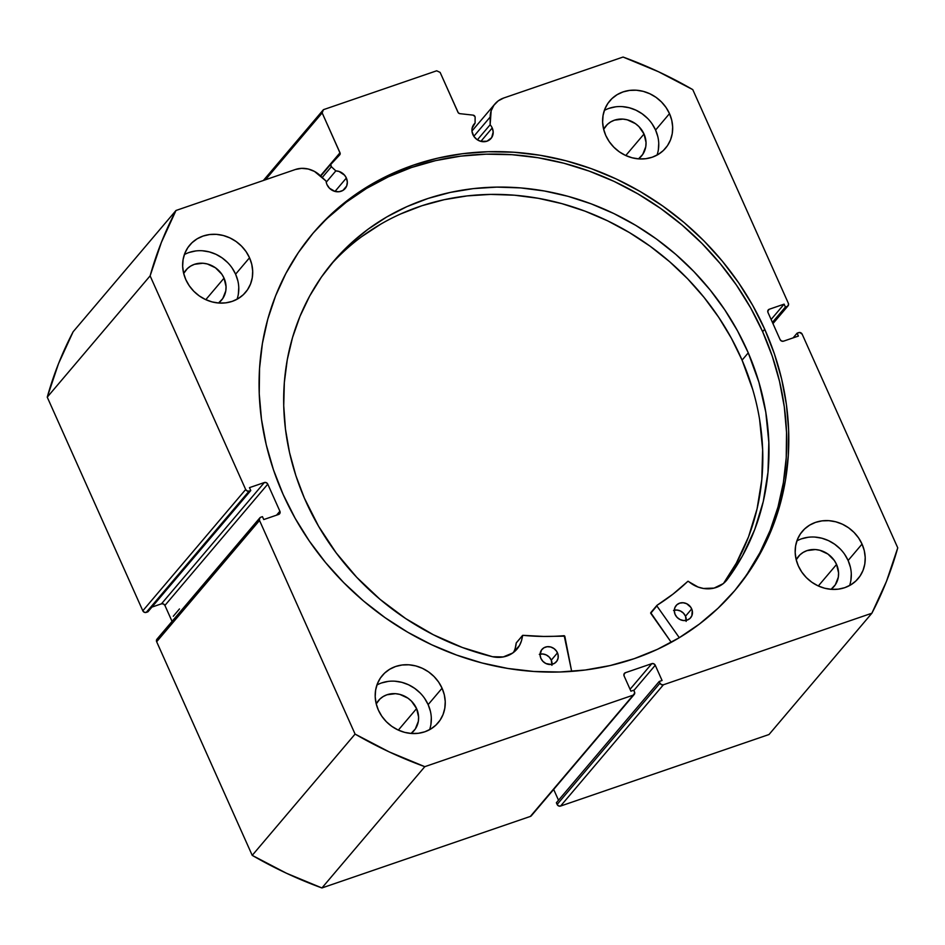 <?xml version="1.0" encoding="UTF-8"?>
<svg xmlns="http://www.w3.org/2000/svg" width="945" height="945" viewBox="0 0 945 945"><rect width="100%" height="100%" fill="white"/><g stroke="black" fill="none" stroke-linecap="round" stroke-linejoin="round"><path stroke-width="1.42" d="M474.933 116.507A2.162 1.949 -139.7 0 1 475.122 117.393L475.075 123.11L472.087 128.319L472.004 131.473L473.941 136.482L476.977 139.553L480.875 141.372L492.227 127.965A11.104 9.958 -139.7 0 1 491.022 138.466A11.104 9.958 -139.7 0 1 472.89 134.603A11.104 9.958 -139.7 0 1 474.095 124.102A11.104 9.958 -139.7 0 1 475.075 123.11L473.268 125.248L475.075 123.11L475.122 117.393A2.162 1.949 -139.7 0 0 474.933 116.507L473.055 115.125A2.162 1.949 -139.7 0 1 474.933 116.507M492.227 127.965L480.863 141.372L486.994 141.207L491.624 137.686L493.195 132.017L492.227 127.965A11.104 9.958 40.3 0 0 490.136 124.775A11.104 9.958 -139.7 0 1 492.227 127.965M531.716 815.145L530.369 816.421L321.926 887.957L424.801 766.667L633.233 695.13A2.705 2.433 -139.7 0 0 634.508 691.905L633.752 690.216L630.917 691.185L624.102 675.947A2.705 2.433 -139.7 0 1 625.377 672.722L623.901 674.47L625.377 672.722L651.814 663.65A2.705 2.433 -139.7 0 1 655.251 665.256L633.871 690.476L655.251 665.256L662.067 680.495L659.232 681.463L659.988 683.164A2.705 2.433 -139.7 0 0 663.425 684.771L560.562 806.061L558.578 805.92L557.125 804.455A2.705 2.433 40.3 0 0 560.562 806.061L769.006 734.525L871.869 613.234L769.006 734.525L560.562 806.061L663.425 684.771L871.869 613.234A403.539 362.089 -139.7 0 0 897.75 547.84L802.187 334.211A2.705 2.433 -139.7 0 0 798.749 332.605L797.096 333.172L798.395 336.066L783.535 341.169A2.705 2.433 -139.7 0 1 780.086 339.562L767.978 312.476A2.705 2.433 -139.7 0 1 769.254 309.251L767.765 310.999L769.254 309.251L784.114 304.148L785.413 307.054L787.067 306.487A2.705 2.433 -139.7 0 0 788.343 303.262L692.779 89.633A403.539 362.089 -139.7 0 0 623.074 57.043L503.709 98.008A24.18 21.7 -139.7 0 0 494.92 103.962A24.18 21.7 -139.7 0 0 490.183 117.026L473.823 136.316L490.183 117.026L490.136 124.775L477.379 139.825L490.136 124.775L491.152 110.801L493.892 105.273L498.192 100.891L503.709 98.008L623.074 57.043L658.547 71.761L692.779 89.633L788.343 303.262L788.413 305.2L787.067 306.487L785.413 307.054L784.114 304.148L769.254 309.251L767.895 310.539L767.978 312.476L780.086 339.562L781.539 341.039L783.535 341.169L798.395 336.066L797.096 333.172L799.73 332.475L802.187 334.211L897.75 547.84L886.493 581.329L871.869 613.234L663.425 684.771L661.441 684.629L659.988 683.164L659.232 681.463L662.067 680.495L655.251 665.256L653.798 663.792L651.814 663.65L625.377 672.722L624.031 673.998L624.102 675.947L630.917 691.185L633.752 690.216L634.745 692.898L633.233 695.13L424.801 766.667L389.316 751.948L355.084 734.088L259.521 520.459L259.45 518.51L260.796 517.222L262.45 516.655L263.749 519.561L278.61 514.458L279.968 513.182L279.897 511.233L267.778 484.147L266.325 482.671L264.34 482.541L249.468 487.644L250.768 490.538L249.114 491.105L247.129 490.975L245.676 489.498L150.113 275.869L161.382 242.392L175.994 210.475L295.36 169.509L301.644 168.352L308.2 169.001L314.496 171.435L326.084 181.086A11.104 9.958 40.3 0 0 327.017 184.665L329.451 188.209L335.002 191.433L346.366 178.026A11.104 9.958 -139.7 0 1 345.161 188.527A11.104 9.958 -139.7 0 1 327.017 184.665A11.104 9.958 -139.7 0 1 326.084 181.086L320.036 175.427A24.18 21.7 -139.7 0 0 295.36 169.509L175.994 210.475L73.131 331.766A403.539 362.089 40.3 0 0 47.25 397.16L58.507 363.671L73.131 331.766L175.994 210.475A403.539 362.089 -139.7 0 0 150.113 275.869L245.676 489.498L142.813 610.789L47.25 397.16L150.113 275.869L47.25 397.16L142.813 610.789A2.705 2.433 40.3 0 0 146.251 612.395L144.266 612.265L142.813 610.789L245.676 489.498A2.705 2.433 -139.7 0 0 249.114 491.105L250.768 490.538L147.904 611.828L146.251 612.395L249.114 491.105L146.251 612.395L147.904 611.828L250.768 490.538L249.468 487.644L264.34 482.541L161.465 603.831L151.909 607.103L161.465 603.831L264.34 482.541A2.705 2.433 -139.7 0 1 267.778 484.147L279.897 511.233L276.554 515.167L279.897 511.233A2.705 2.433 -139.7 0 1 278.61 514.458L263.749 519.561L262.45 516.655L260.796 517.222A2.705 2.433 -139.7 0 0 259.521 520.459L355.084 734.088L252.22 855.367L156.657 641.738L157.118 639.009M346.366 178.026L334.991 191.433L339.149 191.717L342.929 190.429L346.673 186.011L347.323 182.078L346.366 178.026L344.582 175.203L339.066 171.458L335.841 170.891A11.104 9.958 -139.7 0 1 346.366 178.026M331.069 163.91A2.162 1.949 -139.7 0 0 331.376 166.722L322.245 177.483L331.376 166.722L335.841 170.891L326.238 182.208L335.841 170.891L331.376 166.722L330.738 164.489L339.692 154.897L340.165 153.338L322.162 112.892L323.438 109.667L436.684 70.792L440.134 72.411L458.29 112.798L459.837 113.66L473.055 115.125L459.837 113.66A2.162 1.949 -139.7 0 1 457.971 112.278L440.134 72.411L436.684 70.792L323.438 109.667L322.162 112.892L265.427 179.786L322.162 112.892L339.999 152.771A2.162 1.949 -139.7 0 1 339.692 154.897L331.14 163.839A2.162 1.949 -139.7 0 0 331.069 163.91L320.745 176.089L330.998 164.005M733.674 591.853A276.389 247.992 40.3 0 0 762.627 331.683L764.706 329.226A276.389 247.992 -139.7 0 1 734.726 590.625A276.389 247.992 -139.7 0 1 283.157 494.495L295.135 518.285L309.322 541.048L325.564 562.57L343.732 582.64L363.624 601.067L385.064 617.664L407.838 632.288L431.735 644.785L456.518 655.039L481.95 662.953L507.784 668.446L533.783 671.47L559.676 672.001L585.227 670.017L610.186 665.552L634.319 658.641L657.389 649.345L679.172 637.769L699.465 624.019L718.058 608.226L734.785 590.542L749.491 571.134L762.013 550.191L772.242 527.924L780.086 504.535L785.46 480.249L788.319 455.313L788.626 429.951L786.394 404.413L781.621 378.957L774.368 353.808L764.706 329.226L752.728 305.424L738.553 282.661L722.299 261.139L704.143 241.07L684.239 222.642L662.799 206.045L640.025 191.422L616.128 178.924L591.346 168.671L565.913 160.756L540.079 155.263L514.092 152.239L488.187 151.72L462.637 153.692L437.677 158.169L413.544 165.08L390.474 174.364L368.692 185.941L348.398 199.69L329.805 215.484L313.079 233.167L298.372 252.575L285.851 273.518L275.621 295.785L267.778 319.174L262.403 343.46L259.544 368.396L259.237 393.758L261.481 419.296L266.242 444.764L273.495 469.901L283.157 494.495A276.389 247.992 -139.7 0 1 313.149 233.084A276.389 247.992 -139.7 0 1 764.706 329.226L762.627 331.683A276.389 247.992 40.3 0 0 312.11 234.325M849.579 585.557A36.56 32.803 40.3 0 0 848.126 560.491L862.041 544.084A36.56 32.803 -139.7 0 1 858.084 578.659A36.56 32.803 -139.7 0 1 798.348 565.937L801.809 572.103L806.357 577.608L811.826 582.238L817.992 585.829L824.642 588.227L831.494 589.349L838.298 589.16L844.795 587.66L850.736 584.896L855.875 580.986L860.033 576.084L863.045 570.367L864.793 564.059L865.207 557.408L864.285 550.663L862.041 544.084L858.58 537.918L854.032 532.413L848.563 527.783L842.397 524.191L835.746 521.794L828.895 520.671L822.091 520.86L815.594 522.361L809.652 525.125L804.514 529.035L800.356 533.937L797.344 539.654L795.595 545.962L795.182 552.612L796.103 559.357L798.348 565.937A36.56 32.803 -139.7 0 1 802.305 531.362A36.56 32.803 -139.7 0 1 862.041 544.084L848.126 560.491L844.665 554.337M429.597 729.694A36.56 32.803 40.3 0 0 428.144 704.627L442.071 688.22A36.56 32.803 -139.7 0 1 438.102 722.795A36.56 32.803 -139.7 0 1 378.366 710.073L381.827 716.239L386.375 721.744L391.844 726.374L398.022 729.965L404.661 732.363L411.524 733.485L418.328 733.296L424.825 731.796L430.755 729.032L435.893 725.122L440.051 720.22L443.063 714.503L444.811 708.195L445.237 701.544L444.304 694.788L442.071 688.22L438.61 682.054L434.062 676.549L428.593 671.919L422.415 668.328L415.776 665.93L408.913 664.796L402.109 664.996L395.612 666.497L389.683 669.261L384.532 673.171L380.374 678.073L377.374 683.79L375.626 690.098L375.2 696.749L376.134 703.493L378.366 710.073A36.56 32.803 -139.7 0 1 382.335 675.498A36.56 32.803 -139.7 0 1 442.071 688.22L428.144 704.627L424.683 698.473M657.023 155.11A36.56 32.803 40.3 0 0 655.582 130.044L669.497 113.636A36.56 32.803 -139.7 0 1 665.528 148.211A36.56 32.803 -139.7 0 1 605.792 135.501L609.253 141.655L613.813 147.16L619.27 151.791L625.448 155.382L632.099 157.78L638.95 158.914L645.754 158.713L652.251 157.213L658.181 154.448L663.331 150.538L667.489 145.636L670.501 139.919L672.249 133.611L672.663 126.961L671.741 120.216L669.497 113.636L666.036 107.47L661.488 101.977L656.019 97.335L649.841 93.756L643.202 91.346L636.339 90.224L629.535 90.413L623.038 91.925L617.109 94.677L611.97 98.587L607.812 103.489L604.8 109.207L603.052 115.514L602.626 122.177L603.56 128.922L605.792 135.501A36.56 32.803 -139.7 0 1 609.761 100.914A36.56 32.803 -139.7 0 1 669.497 113.636L655.582 130.044L652.121 123.889M237.053 299.246A36.56 32.803 40.3 0 0 235.6 274.18L249.527 257.772A36.56 32.803 -139.7 0 1 245.558 292.348A36.56 32.803 -139.7 0 1 185.822 279.637L189.284 285.792L193.831 291.296L199.3 295.927L205.478 299.518L212.117 301.916L218.968 303.05L225.784 302.849L232.269 301.349L238.211 298.585L243.349 294.675L247.507 289.772L250.519 284.055L252.268 277.747L252.681 271.097L251.76 264.352L249.527 257.772L246.066 251.606L241.507 246.113L236.037 241.471L229.871 237.892L223.221 235.482L216.37 234.36L209.566 234.549L203.069 236.061L197.139 238.813L191.989 242.723L187.831 247.625L184.818 253.343L183.07 259.651L182.657 266.313L183.578 273.058L185.822 279.637A36.56 32.803 -139.7 0 1 189.791 245.05A36.56 32.803 -139.7 0 1 249.527 257.772L235.6 274.18L232.139 268.026M224.036 278.149A23.294 20.896 -139.7 0 1 221.508 300.179A23.294 20.896 -139.7 0 1 218.519 303.014L222.76 298.537L225.784 290.883L226.056 286.642L224.036 278.149L205.797 299.659L224.036 278.149A23.294 20.896 -139.7 0 0 185.988 270.046A23.294 20.896 -139.7 0 0 183.684 273.459L187.393 268.569L190.666 266.077L194.446 264.316L202.915 263.242L207.286 263.95L215.448 267.778L221.839 274.227L224.036 278.149M644.018 134.013A23.294 20.896 -139.7 0 1 641.49 156.043A23.294 20.896 -139.7 0 1 638.501 158.878L642.73 154.401L645.766 146.747L646.037 142.506L644.018 134.013L625.767 155.523L644.018 134.013A23.294 20.896 -139.7 0 0 605.958 125.921A23.294 20.896 -139.7 0 0 603.654 129.335L607.363 124.433L610.647 121.94L614.427 120.18L622.897 119.105L627.267 119.814L635.43 123.641L638.914 126.583L644.018 134.013M416.591 708.596A23.294 20.896 -139.7 0 1 414.064 730.627A23.294 20.896 -139.7 0 1 411.063 733.462L415.304 728.985L418.34 721.33L418.6 717.09L416.591 708.596L398.341 730.107L416.591 708.596A23.294 20.896 -139.7 0 0 378.532 700.493A23.294 20.896 -139.7 0 0 376.228 703.907L379.937 699.016L383.209 696.524L386.989 694.764L395.471 693.677L399.829 694.398L408.004 698.213L411.488 701.166L416.591 708.596M836.561 564.46A23.294 20.896 -139.7 0 1 834.033 586.491A23.294 20.896 -139.7 0 1 831.045 589.326L835.285 584.849L838.309 577.194L838.581 572.953L836.561 564.46L818.323 585.971L836.561 564.46A23.294 20.896 -139.7 0 0 798.513 556.357A23.294 20.896 -139.7 0 0 796.21 559.771L799.907 554.88L803.191 552.388L806.971 550.628L815.441 549.541L819.811 550.262L827.974 554.077L834.364 560.539L836.561 564.46M557.125 804.455L556.369 802.754L659.232 681.463L556.369 802.754L557.125 804.455L659.988 683.164L557.125 804.455M558.507 800.238L553.675 789.429L558.507 800.238M634.213 694.469L531.35 815.759A2.705 2.433 40.3 0 1 530.369 816.421L633.233 695.13L530.369 816.421L321.926 887.957L286.453 873.239L252.22 855.367L156.657 641.738L259.521 520.459L156.657 641.738A2.705 2.433 40.3 0 1 156.953 639.186L259.816 517.895M172.049 621.385L164.914 605.438L163.461 603.961L161.465 603.831A2.705 2.433 40.3 0 1 164.914 605.438L267.778 484.147L164.914 605.438L172.049 621.385M227.591 262.521L222.122 257.89L215.944 254.299L209.306 251.902L202.443 250.768M195.639 250.968L189.142 252.469M238.341 294.167L238.766 287.504M237.833 280.76L235.6 274.18A36.56 32.803 40.3 0 0 184.369 254.571M647.561 118.385L642.092 113.754L635.926 110.163L629.275 107.765L622.424 106.631M615.62 106.832L609.123 108.332M658.322 150.031L658.736 143.38M657.814 136.623L655.582 130.044A36.56 32.803 40.3 0 0 604.339 110.435M420.135 692.968L414.666 688.338L408.488 684.747L401.849 682.337L394.998 681.215M388.182 681.404L381.697 682.916M430.896 724.614L431.31 717.952M430.388 711.207L428.144 704.627A36.56 32.803 40.3 0 0 376.913 685.007M840.117 548.832L834.648 544.202L828.47 540.611L821.831 538.213L814.968 537.079M808.164 537.268L801.667 538.78M850.866 580.478L851.291 573.816M850.358 567.071L848.126 560.491A36.56 32.803 40.3 0 0 796.895 540.883M263.371 180.495L323.438 109.667L263.371 180.495M320.449 175.817L339.999 152.771L320.449 175.817M797.096 333.172L793.091 337.897L797.096 333.172M784.114 304.148L771.108 319.493L784.114 304.148M785.413 307.054L772.408 322.387L785.413 307.054M787.067 306.487L772.809 323.296L787.067 306.487M651.814 663.65L630.067 689.283L651.814 663.65M747.4 573.603L759.922 552.66L770.163 530.381L777.995 506.992L783.37 482.718L786.228 457.77L786.535 432.408L784.303 406.882L779.53 381.414L772.278 356.265L762.627 331.683L750.649 307.893L736.462 285.13L720.208 263.608L702.052 243.538L682.16 225.111L660.72 208.502L637.934 193.89L614.037 181.381L589.255 171.128L563.822 163.213L537.988 157.72L512.001 154.696L486.096 154.177L460.546 156.161L435.586 160.626L411.453 167.537L388.383 176.821L366.601 188.398L346.319 202.147L327.714 217.941M252.22 855.367A403.539 362.089 40.3 0 0 321.926 887.957L424.801 766.667A403.539 362.089 -139.7 0 1 355.084 734.088L252.22 855.367M173.289 616.246L179.479 608.946L173.289 616.246M650.727 613.305L656.858 605.91L650.668 613.199L671.245 642.34L650.727 612.691L657.011 605.308L673.041 594.098L687.948 581.258L698.107 587.058L703.434 588.463L714.066 588.097L723.244 583.62L726.835 580.041L742.51 555.837L754.724 529.531L763.265 501.547L767.99 472.358L768.84 442.402L765.793 412.174L758.894 382.17L748.263 352.851A253.213 227.202 -139.7 0 1 726.835 580.041L726.835 580.041A27.996 25.113 -139.7 0 1 726.386 580.573A27.996 25.113 -139.7 0 1 688.492 581.376L687.795 581.352A235.624 211.42 -139.7 0 1 657.011 605.308L650.727 613.305M691.693 608.923A9.474 8.505 -139.7 0 1 690.606 617.782A9.474 8.505 -139.7 0 1 675.073 614.368L677.116 617.416L680.105 619.577L683.601 620.546L687.05 620.144L689.956 618.455L691.858 615.738L692.248 610.635L690.819 607.316L686.661 603.713L683.164 602.756L679.703 603.146L676.809 604.835L674.907 607.564L674.305 610.907L675.073 614.368A9.474 8.505 -139.7 0 1 676.147 605.521A9.474 8.505 -139.7 0 1 691.693 608.923L685.503 616.223L691.693 608.923M686.271 620.369A9.474 8.505 40.3 0 0 685.503 616.223L683.459 613.175L680.471 611.013L676.974 610.045L673.525 610.446M557.479 652.865A9.474 8.505 -139.7 0 1 556.392 661.713A9.474 8.505 -139.7 0 1 540.859 658.299L542.903 661.346L545.891 663.52L551.148 664.453L554.396 663.39L556.841 661.134L558.117 658.039L558.034 654.578L556.593 651.259L554.03 648.601L550.722 647.006L547.179 646.711L543.942 647.774L541.497 650.018L540.079 654.838L540.859 658.299A9.474 8.505 -139.7 0 1 541.934 649.451A9.474 8.505 -139.7 0 1 557.479 652.865L551.289 660.153L557.479 652.865M552.045 664.3A9.474 8.505 40.3 0 0 551.289 660.153L549.246 657.106L546.257 654.944L542.761 653.987L539.3 654.377M759.603 419.474L762.65 449.702L761.8 479.647L757.075 508.847L748.534 536.819L736.32 563.125L723.563 583.36A253.213 227.202 40.3 0 0 742.073 360.151L748.263 352.851L742.073 360.151A253.213 227.202 40.3 0 0 330.159 265.415M304.396 498.157A253.213 227.202 -139.7 0 1 333.219 261.73A253.213 227.202 -139.7 0 1 748.263 352.851L737.572 330.951L724.85 309.948L710.215 290.068L693.807 271.487L675.793 254.382L656.338 238.931L635.619 225.288L613.86 213.558L591.251 203.872L568.028 196.324L544.391 190.984L520.577 187.901L496.834 187.11L473.362 188.61L450.411 192.39L428.179 198.415L406.905 206.636L386.765 216.948L367.983 229.281L350.725 243.503L335.156 259.473L321.418 277.05L309.665 296.057L300.002 316.303L292.513 337.601L287.268 359.75L284.339 382.524L283.724 405.724L285.461 429.101L289.513 452.454L295.844 475.548L304.396 498.157L318.595 526.294L336.136 552.825L356.726 577.3L380.044 599.343L405.712 618.585L433.33 634.733L462.424 647.514L492.558 656.728A253.213 227.202 -139.7 0 1 304.396 498.157M564.803 636.162L571.678 671.387L564.2 635.69A235.624 211.42 -139.7 0 1 522.916 635.323L543.647 636.446L564.803 636.162M679.301 637.698L656.917 606.005L679.301 637.698M515.273 648.128L516.206 643.037L522.396 635.749A27.996 25.113 -139.7 0 1 516.986 649.12A27.996 25.113 -139.7 0 1 492.558 656.728L503.26 656.94L512.733 652.995L519.478 645.541L521.463 640.84L522.727 635.347L516.372 642.718M752.704 389.47L742.073 360.151L731.383 338.239L718.661 317.248L704.025 297.356L687.617 278.775L669.603 261.682L650.148 246.232L629.429 232.576L607.67 220.858L585.061 211.172L561.838 203.624L538.201 198.285L514.399 195.202L490.644 194.398L467.173 195.898L444.221 199.69L421.99 205.715L400.715 213.924M380.587 224.248L361.793 236.581M551.927 665.339L551.289 660.153A9.474 8.505 40.3 0 0 540.091 654.164M686.141 621.408L685.503 616.223A9.474 8.505 40.3 0 0 674.305 610.222M513.501 652.44A27.996 25.113 40.3 0 0 516.206 643.037L522.502 635.489M725.925 581.104L726.823 580.041L725.925 581.104M656.846 605.521L650.833 612.608M772.951 323.615L788.024 305.849M471.957 131.036L494.814 104.08M650.727 612.691L656.917 605.402"/></g></svg>

